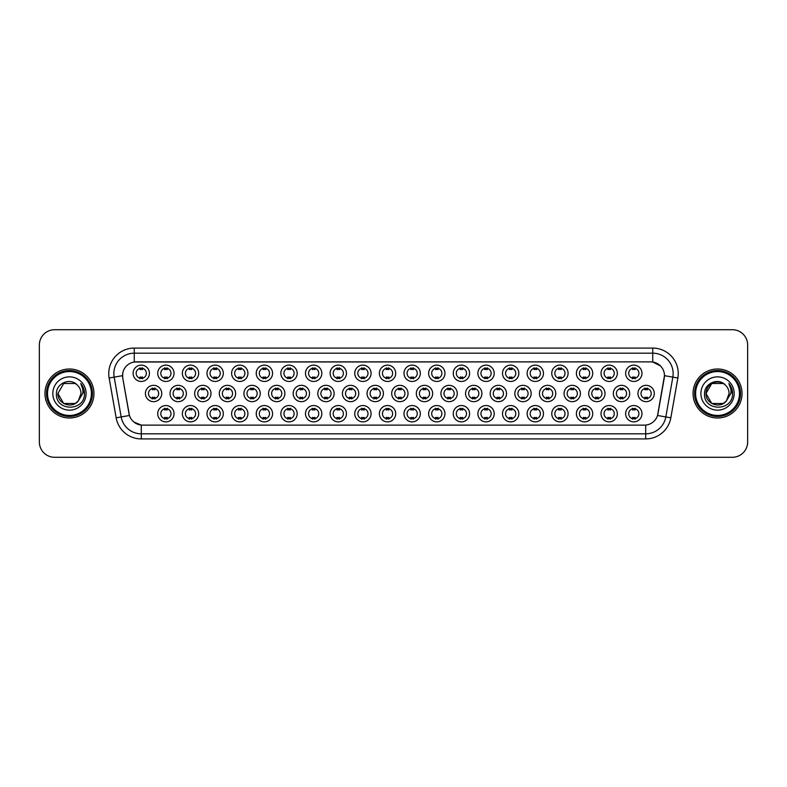 <?xml version="1.0" encoding="UTF-8"?>
<svg xmlns="http://www.w3.org/2000/svg" width="787" height="787" viewBox="0 0 787 787"><rect width="100%" height="100%" fill="white"/><g stroke="black" fill="none" stroke-linecap="round" stroke-linejoin="round"><path stroke-width="1.18" d="M420.327 413.706A8.165 8.165 0 0 1 412.162 421.871A8.165 8.165 0 0 1 403.997 413.706A8.165 8.165 0 0 1 412.162 405.541A8.165 8.165 0 0 1 420.327 413.706M407.066 413.706A5.106 5.106 0 0 0 412.162 418.812A5.106 5.106 0 0 0 417.267 413.706A5.106 5.106 0 0 0 412.162 408.601A5.106 5.106 0 0 0 407.066 413.706M444.96 413.706A8.165 8.165 0 0 1 436.795 421.871A8.165 8.165 0 0 1 428.63 413.706A8.165 8.165 0 0 1 436.795 405.541A8.165 8.165 0 0 1 444.96 413.706M431.689 413.706A5.106 5.106 0 0 0 436.795 418.812A5.106 5.106 0 0 0 441.891 413.706A5.106 5.106 0 0 0 436.795 408.601A5.106 5.106 0 0 0 431.689 413.706M469.583 413.706A8.165 8.165 0 0 1 461.418 421.871A8.165 8.165 0 0 1 453.253 413.706A8.165 8.165 0 0 1 461.418 405.541A8.165 8.165 0 0 1 469.583 413.706M456.312 413.706A5.106 5.106 0 0 0 461.418 418.812A5.106 5.106 0 0 0 466.524 413.706A5.106 5.106 0 0 0 461.418 408.601A5.106 5.106 0 0 0 456.312 413.706M543.463 413.706A8.165 8.165 0 0 1 535.298 421.871A8.165 8.165 0 0 1 527.133 413.706A8.165 8.165 0 0 1 535.298 405.541A8.165 8.165 0 0 1 543.463 413.706M530.202 413.706A5.106 5.106 0 0 0 535.298 418.812A5.106 5.106 0 0 0 540.403 413.706A5.106 5.106 0 0 0 535.298 408.601A5.106 5.106 0 0 0 530.202 413.706M568.096 413.706A8.165 8.165 0 0 1 559.931 421.871A8.165 8.165 0 0 1 551.766 413.706A8.165 8.165 0 0 1 559.931 405.541A8.165 8.165 0 0 1 568.096 413.706M554.825 413.706A5.106 5.106 0 0 0 559.931 418.812A5.106 5.106 0 0 0 565.027 413.706A5.106 5.106 0 0 0 559.931 408.601A5.106 5.106 0 0 0 554.825 413.706M592.719 413.706A8.165 8.165 0 0 1 584.554 421.871A8.165 8.165 0 0 1 576.389 413.706A8.165 8.165 0 0 1 584.554 405.541A8.165 8.165 0 0 1 592.719 413.706M579.448 413.706A5.106 5.106 0 0 0 584.554 418.812A5.106 5.106 0 0 0 589.66 413.706A5.106 5.106 0 0 0 584.554 408.601A5.106 5.106 0 0 0 579.448 413.706M617.342 413.706A8.165 8.165 0 0 1 609.187 421.871A8.165 8.165 0 0 1 601.022 413.706A8.165 8.165 0 0 1 609.187 405.541A8.165 8.165 0 0 1 617.342 413.706M604.082 413.706A5.106 5.106 0 0 0 609.187 418.812A5.106 5.106 0 0 0 614.283 413.706A5.106 5.106 0 0 0 609.187 408.601A5.106 5.106 0 0 0 604.082 413.706M494.206 413.706A8.165 8.165 0 0 1 486.051 421.871A8.165 8.165 0 0 1 477.886 413.706A8.165 8.165 0 0 1 486.051 405.541A8.165 8.165 0 0 1 494.206 413.706M480.946 413.706A5.106 5.106 0 0 0 486.051 418.812A5.106 5.106 0 0 0 491.147 413.706A5.106 5.106 0 0 0 486.051 408.601A5.106 5.106 0 0 0 480.946 413.706M518.84 413.706A8.165 8.165 0 0 1 510.674 421.871A8.165 8.165 0 0 1 502.509 413.706A8.165 8.165 0 0 1 510.674 405.541A8.165 8.165 0 0 1 518.84 413.706M505.569 413.706A5.106 5.106 0 0 0 510.674 418.812A5.106 5.106 0 0 0 515.78 413.706A5.106 5.106 0 0 0 510.674 408.601A5.106 5.106 0 0 0 505.569 413.706M395.704 413.706A8.165 8.165 0 0 1 387.538 421.871A8.165 8.165 0 0 1 379.373 413.706A8.165 8.165 0 0 1 387.538 405.541A8.165 8.165 0 0 1 395.704 413.706M382.433 413.706A5.106 5.106 0 0 0 387.538 418.812A5.106 5.106 0 0 0 392.644 413.706A5.106 5.106 0 0 0 387.538 408.601A5.106 5.106 0 0 0 382.433 413.706M371.07 413.706A8.165 8.165 0 0 1 362.915 421.871A8.165 8.165 0 0 1 354.75 413.706A8.165 8.165 0 0 1 362.915 405.541A8.165 8.165 0 0 1 371.07 413.706M357.81 413.706A5.106 5.106 0 0 0 362.915 418.812A5.106 5.106 0 0 0 368.011 413.706A5.106 5.106 0 0 0 362.915 408.601A5.106 5.106 0 0 0 357.81 413.706M346.447 413.706A8.165 8.165 0 0 1 338.282 421.871A8.165 8.165 0 0 1 330.117 413.706A8.165 8.165 0 0 1 338.282 405.541A8.165 8.165 0 0 1 346.447 413.706M333.176 413.706A5.106 5.106 0 0 0 338.282 418.812A5.106 5.106 0 0 0 343.388 413.706A5.106 5.106 0 0 0 338.282 408.601A5.106 5.106 0 0 0 333.176 413.706M321.824 413.706A8.165 8.165 0 0 1 313.659 421.871A8.165 8.165 0 0 1 305.494 413.706A8.165 8.165 0 0 1 313.659 405.541A8.165 8.165 0 0 1 321.824 413.706M308.553 413.706A5.106 5.106 0 0 0 313.659 418.812A5.106 5.106 0 0 0 318.755 413.706A5.106 5.106 0 0 0 313.659 408.601A5.106 5.106 0 0 0 308.553 413.706M297.191 413.706A8.165 8.165 0 0 1 289.026 421.871A8.165 8.165 0 0 1 280.861 413.706A8.165 8.165 0 0 1 289.026 405.541A8.165 8.165 0 0 1 297.191 413.706M283.93 413.706A5.106 5.106 0 0 0 289.026 418.812A5.106 5.106 0 0 0 294.131 413.706A5.106 5.106 0 0 0 289.026 408.601A5.106 5.106 0 0 0 283.93 413.706M272.568 413.706A8.165 8.165 0 0 1 264.402 421.871A8.165 8.165 0 0 1 256.237 413.706A8.165 8.165 0 0 1 264.402 405.541A8.165 8.165 0 0 1 272.568 413.706M259.297 413.706A5.106 5.106 0 0 0 264.402 418.812A5.106 5.106 0 0 0 269.508 413.706A5.106 5.106 0 0 0 264.402 408.601A5.106 5.106 0 0 0 259.297 413.706M247.935 413.706A8.165 8.165 0 0 1 239.779 421.871A8.165 8.165 0 0 1 231.614 413.706A8.165 8.165 0 0 1 239.779 405.541A8.165 8.165 0 0 1 247.935 413.706M234.674 413.706A5.106 5.106 0 0 0 239.779 418.812A5.106 5.106 0 0 0 244.875 413.706A5.106 5.106 0 0 0 239.779 408.601A5.106 5.106 0 0 0 234.674 413.706M223.311 413.706A8.165 8.165 0 0 1 215.146 421.871A8.165 8.165 0 0 1 206.981 413.706A8.165 8.165 0 0 1 215.146 405.541A8.165 8.165 0 0 1 223.311 413.706M210.04 413.706A5.106 5.106 0 0 0 215.146 418.812A5.106 5.106 0 0 0 220.252 413.706A5.106 5.106 0 0 0 215.146 408.601A5.106 5.106 0 0 0 210.04 413.706M198.688 413.706A8.165 8.165 0 0 1 190.523 421.871A8.165 8.165 0 0 1 182.358 413.706A8.165 8.165 0 0 1 190.523 405.541A8.165 8.165 0 0 1 198.688 413.706M185.417 413.706A5.106 5.106 0 0 0 190.523 418.812A5.106 5.106 0 0 0 195.619 413.706A5.106 5.106 0 0 0 190.523 408.601A5.106 5.106 0 0 0 185.417 413.706M174.055 413.706A8.165 8.165 0 0 1 165.89 421.871A8.165 8.165 0 0 1 157.725 413.706A8.165 8.165 0 0 1 165.89 405.541A8.165 8.165 0 0 1 174.055 413.706M160.794 413.706A5.106 5.106 0 0 0 165.89 418.812A5.106 5.106 0 0 0 170.995 413.706A5.106 5.106 0 0 0 165.89 408.601A5.106 5.106 0 0 0 160.794 413.706M641.976 413.706A8.165 8.165 0 0 1 633.81 421.871A8.165 8.165 0 0 1 625.645 413.706A8.165 8.165 0 0 1 633.81 405.541A8.165 8.165 0 0 1 641.976 413.706M628.705 413.706A5.106 5.106 0 0 0 633.81 418.812A5.106 5.106 0 0 0 638.916 413.706A5.106 5.106 0 0 0 633.81 408.601A5.106 5.106 0 0 0 628.705 413.706M408.02 393.5A8.165 8.165 0 0 1 399.855 401.665A8.165 8.165 0 0 1 391.69 393.5A8.165 8.165 0 0 1 399.855 385.335A8.165 8.165 0 0 1 408.02 393.5M394.749 393.5A5.106 5.106 0 0 0 399.855 398.606A5.106 5.106 0 0 0 404.951 393.5A5.106 5.106 0 0 0 399.855 388.394A5.106 5.106 0 0 0 394.749 393.5M432.643 393.5A8.165 8.165 0 0 1 424.478 401.665A8.165 8.165 0 0 1 416.313 393.5A8.165 8.165 0 0 1 424.478 385.335A8.165 8.165 0 0 1 432.643 393.5M419.373 393.5A5.106 5.106 0 0 0 424.478 398.606A5.106 5.106 0 0 0 429.584 393.5A5.106 5.106 0 0 0 424.478 388.394A5.106 5.106 0 0 0 419.373 393.5M457.267 393.5A8.165 8.165 0 0 1 449.102 401.665A8.165 8.165 0 0 1 440.936 393.5A8.165 8.165 0 0 1 449.102 385.335A8.165 8.165 0 0 1 457.267 393.5M444.006 393.5A5.106 5.106 0 0 0 449.102 398.606A5.106 5.106 0 0 0 454.207 393.5A5.106 5.106 0 0 0 449.102 388.394A5.106 5.106 0 0 0 444.006 393.5M481.9 393.5A8.165 8.165 0 0 1 473.735 401.665A8.165 8.165 0 0 1 465.57 393.5A8.165 8.165 0 0 1 473.735 385.335A8.165 8.165 0 0 1 481.9 393.5M468.629 393.5A5.106 5.106 0 0 0 473.735 398.606A5.106 5.106 0 0 0 478.84 393.5A5.106 5.106 0 0 0 473.735 388.394A5.106 5.106 0 0 0 468.629 393.5M555.779 393.5A8.165 8.165 0 0 1 547.614 401.665A8.165 8.165 0 0 1 539.449 393.5A8.165 8.165 0 0 1 547.614 385.335A8.165 8.165 0 0 1 555.779 393.5M542.509 393.5A5.106 5.106 0 0 0 547.614 398.606A5.106 5.106 0 0 0 552.72 393.5A5.106 5.106 0 0 0 547.614 388.394A5.106 5.106 0 0 0 542.509 393.5M531.156 393.5A8.165 8.165 0 0 1 522.991 401.665A8.165 8.165 0 0 1 514.826 393.5A8.165 8.165 0 0 1 522.991 385.335A8.165 8.165 0 0 1 531.156 393.5M517.885 393.5A5.106 5.106 0 0 0 522.991 398.606A5.106 5.106 0 0 0 528.087 393.5A5.106 5.106 0 0 0 522.991 388.394A5.106 5.106 0 0 0 517.885 393.5M629.659 393.5A8.165 8.165 0 0 1 621.494 401.665A8.165 8.165 0 0 1 613.329 393.5A8.165 8.165 0 0 1 621.494 385.335A8.165 8.165 0 0 1 629.659 393.5M616.388 393.5A5.106 5.106 0 0 0 621.494 398.606A5.106 5.106 0 0 0 626.6 393.5A5.106 5.106 0 0 0 621.494 388.394A5.106 5.106 0 0 0 616.388 393.5M605.036 393.5A8.165 8.165 0 0 1 596.871 401.665A8.165 8.165 0 0 1 588.706 393.5A8.165 8.165 0 0 1 596.871 385.335A8.165 8.165 0 0 1 605.036 393.5M591.765 393.5A5.106 5.106 0 0 0 596.871 398.606A5.106 5.106 0 0 0 601.976 393.5A5.106 5.106 0 0 0 596.871 388.394A5.106 5.106 0 0 0 591.765 393.5M580.403 393.5A8.165 8.165 0 0 1 572.238 401.665A8.165 8.165 0 0 1 564.072 393.5A8.165 8.165 0 0 1 572.238 385.335A8.165 8.165 0 0 1 580.403 393.5M567.142 393.5A5.106 5.106 0 0 0 572.238 398.606A5.106 5.106 0 0 0 577.343 393.5A5.106 5.106 0 0 0 572.238 388.394A5.106 5.106 0 0 0 567.142 393.5M506.523 393.5A8.165 8.165 0 0 1 498.358 401.665A8.165 8.165 0 0 1 490.193 393.5A8.165 8.165 0 0 1 498.358 385.335A8.165 8.165 0 0 1 506.523 393.5M493.252 393.5A5.106 5.106 0 0 0 498.358 398.606A5.106 5.106 0 0 0 503.464 393.5A5.106 5.106 0 0 0 498.358 388.394A5.106 5.106 0 0 0 493.252 393.5M383.387 393.5A8.165 8.165 0 0 1 375.222 401.665A8.165 8.165 0 0 1 367.057 393.5A8.165 8.165 0 0 1 375.222 385.335A8.165 8.165 0 0 1 383.387 393.5M370.116 393.5A5.106 5.106 0 0 0 375.222 398.606A5.106 5.106 0 0 0 380.328 393.5A5.106 5.106 0 0 0 375.222 388.394A5.106 5.106 0 0 0 370.116 393.5M358.764 393.5A8.165 8.165 0 0 1 350.599 401.665A8.165 8.165 0 0 1 342.434 393.5A8.165 8.165 0 0 1 350.599 385.335A8.165 8.165 0 0 1 358.764 393.5M345.493 393.5A5.106 5.106 0 0 0 350.599 398.606A5.106 5.106 0 0 0 355.704 393.5A5.106 5.106 0 0 0 350.599 388.394A5.106 5.106 0 0 0 345.493 393.5M334.131 393.5A8.165 8.165 0 0 1 325.966 401.665A8.165 8.165 0 0 1 317.8 393.5A8.165 8.165 0 0 1 325.966 385.335A8.165 8.165 0 0 1 334.131 393.5M320.87 393.5A5.106 5.106 0 0 0 325.966 398.606A5.106 5.106 0 0 0 331.071 393.5A5.106 5.106 0 0 0 325.966 388.394A5.106 5.106 0 0 0 320.87 393.5M309.507 393.5A8.165 8.165 0 0 1 301.342 401.665A8.165 8.165 0 0 1 293.177 393.5A8.165 8.165 0 0 1 301.342 385.335A8.165 8.165 0 0 1 309.507 393.5M296.237 393.5A5.106 5.106 0 0 0 301.342 398.606A5.106 5.106 0 0 0 306.448 393.5A5.106 5.106 0 0 0 301.342 388.394A5.106 5.106 0 0 0 296.237 393.5M284.884 393.5A8.165 8.165 0 0 1 276.719 401.665A8.165 8.165 0 0 1 268.554 393.5A8.165 8.165 0 0 1 276.719 385.335A8.165 8.165 0 0 1 284.884 393.5M271.613 393.5A5.106 5.106 0 0 0 276.719 398.606A5.106 5.106 0 0 0 281.815 393.5A5.106 5.106 0 0 0 276.719 388.394A5.106 5.106 0 0 0 271.613 393.5M260.251 393.5A8.165 8.165 0 0 1 252.086 401.665A8.165 8.165 0 0 1 243.921 393.5A8.165 8.165 0 0 1 252.086 385.335A8.165 8.165 0 0 1 260.251 393.5M246.98 393.5A5.106 5.106 0 0 0 252.086 398.606A5.106 5.106 0 0 0 257.192 393.5A5.106 5.106 0 0 0 252.086 388.394A5.106 5.106 0 0 0 246.98 393.5M235.628 393.5A8.165 8.165 0 0 1 227.463 401.665A8.165 8.165 0 0 1 219.298 393.5A8.165 8.165 0 0 1 227.463 385.335A8.165 8.165 0 0 1 235.628 393.5M222.357 393.5A5.106 5.106 0 0 0 227.463 398.606A5.106 5.106 0 0 0 232.568 393.5A5.106 5.106 0 0 0 227.463 388.394A5.106 5.106 0 0 0 222.357 393.5M210.995 393.5A8.165 8.165 0 0 1 202.83 401.665A8.165 8.165 0 0 1 194.664 393.5A8.165 8.165 0 0 1 202.83 385.335A8.165 8.165 0 0 1 210.995 393.5M197.734 393.5A5.106 5.106 0 0 0 202.83 398.606A5.106 5.106 0 0 0 207.935 393.5A5.106 5.106 0 0 0 202.83 388.394A5.106 5.106 0 0 0 197.734 393.5M186.371 393.5A8.165 8.165 0 0 1 178.206 401.665A8.165 8.165 0 0 1 170.041 393.5A8.165 8.165 0 0 1 178.206 385.335A8.165 8.165 0 0 1 186.371 393.5M173.101 393.5A5.106 5.106 0 0 0 178.206 398.606A5.106 5.106 0 0 0 183.312 393.5A5.106 5.106 0 0 0 178.206 388.394A5.106 5.106 0 0 0 173.101 393.5M161.748 393.5A8.165 8.165 0 0 1 153.583 401.665A8.165 8.165 0 0 1 145.418 393.5A8.165 8.165 0 0 1 153.583 385.335A8.165 8.165 0 0 1 161.748 393.5M148.477 393.5A5.106 5.106 0 0 0 153.583 398.606A5.106 5.106 0 0 0 158.679 393.5A5.106 5.106 0 0 0 153.583 388.394A5.106 5.106 0 0 0 148.477 393.5M654.292 393.5A8.165 8.165 0 0 1 646.127 401.665A8.165 8.165 0 0 1 637.962 393.5A8.165 8.165 0 0 1 646.127 385.335A8.165 8.165 0 0 1 654.292 393.5M641.021 393.5A5.106 5.106 0 0 0 646.127 398.606A5.106 5.106 0 0 0 651.223 393.5A5.106 5.106 0 0 0 646.127 388.394A5.106 5.106 0 0 0 641.021 393.5M617.342 373.294A8.165 8.165 0 0 1 609.187 381.459A8.165 8.165 0 0 1 601.022 373.294A8.165 8.165 0 0 1 609.187 365.129A8.165 8.165 0 0 1 617.342 373.294M604.082 373.294A5.106 5.106 0 0 0 609.187 378.399A5.106 5.106 0 0 0 614.283 373.294A5.106 5.106 0 0 0 609.187 368.188A5.106 5.106 0 0 0 604.082 373.294M592.719 373.294A8.165 8.165 0 0 1 584.554 381.459A8.165 8.165 0 0 1 576.389 373.294A8.165 8.165 0 0 1 584.554 365.129A8.165 8.165 0 0 1 592.719 373.294M579.448 373.294A5.106 5.106 0 0 0 584.554 378.399A5.106 5.106 0 0 0 589.66 373.294A5.106 5.106 0 0 0 584.554 368.188A5.106 5.106 0 0 0 579.448 373.294M568.096 373.294A8.165 8.165 0 0 1 559.931 381.459A8.165 8.165 0 0 1 551.766 373.294A8.165 8.165 0 0 1 559.931 365.129A8.165 8.165 0 0 1 568.096 373.294M554.825 373.294A5.106 5.106 0 0 0 559.931 378.399A5.106 5.106 0 0 0 565.027 373.294A5.106 5.106 0 0 0 559.931 368.188A5.106 5.106 0 0 0 554.825 373.294M543.463 373.294A8.165 8.165 0 0 1 535.298 381.459A8.165 8.165 0 0 1 527.133 373.294A8.165 8.165 0 0 1 535.298 365.129A8.165 8.165 0 0 1 543.463 373.294M530.202 373.294A5.106 5.106 0 0 0 535.298 378.399A5.106 5.106 0 0 0 540.403 373.294A5.106 5.106 0 0 0 535.298 368.188A5.106 5.106 0 0 0 530.202 373.294M518.84 373.294A8.165 8.165 0 0 1 510.674 381.459A8.165 8.165 0 0 1 502.509 373.294A8.165 8.165 0 0 1 510.674 365.129A8.165 8.165 0 0 1 518.84 373.294M505.569 373.294A5.106 5.106 0 0 0 510.674 378.399A5.106 5.106 0 0 0 515.78 373.294A5.106 5.106 0 0 0 510.674 368.188A5.106 5.106 0 0 0 505.569 373.294M494.206 373.294A8.165 8.165 0 0 1 486.051 381.459A8.165 8.165 0 0 1 477.886 373.294A8.165 8.165 0 0 1 486.051 365.129A8.165 8.165 0 0 1 494.206 373.294M480.946 373.294A5.106 5.106 0 0 0 486.051 378.399A5.106 5.106 0 0 0 491.147 373.294A5.106 5.106 0 0 0 486.051 368.188A5.106 5.106 0 0 0 480.946 373.294M469.583 373.294A8.165 8.165 0 0 1 461.418 381.459A8.165 8.165 0 0 1 453.253 373.294A8.165 8.165 0 0 1 461.418 365.129A8.165 8.165 0 0 1 469.583 373.294M456.312 373.294A5.106 5.106 0 0 0 461.418 378.399A5.106 5.106 0 0 0 466.524 373.294A5.106 5.106 0 0 0 461.418 368.188A5.106 5.106 0 0 0 456.312 373.294M444.96 373.294A8.165 8.165 0 0 1 436.795 381.459A8.165 8.165 0 0 1 428.63 373.294A8.165 8.165 0 0 1 436.795 365.129A8.165 8.165 0 0 1 444.96 373.294M431.689 373.294A5.106 5.106 0 0 0 436.795 378.399A5.106 5.106 0 0 0 441.891 373.294A5.106 5.106 0 0 0 436.795 368.188A5.106 5.106 0 0 0 431.689 373.294M420.327 373.294A8.165 8.165 0 0 1 412.162 381.459A8.165 8.165 0 0 1 403.997 373.294A8.165 8.165 0 0 1 412.162 365.129A8.165 8.165 0 0 1 420.327 373.294M407.066 373.294A5.106 5.106 0 0 0 412.162 378.399A5.106 5.106 0 0 0 417.267 373.294A5.106 5.106 0 0 0 412.162 368.188A5.106 5.106 0 0 0 407.066 373.294M395.704 373.294A8.165 8.165 0 0 1 387.538 381.459A8.165 8.165 0 0 1 379.373 373.294A8.165 8.165 0 0 1 387.538 365.129A8.165 8.165 0 0 1 395.704 373.294M382.433 373.294A5.106 5.106 0 0 0 387.538 378.399A5.106 5.106 0 0 0 392.644 373.294A5.106 5.106 0 0 0 387.538 368.188A5.106 5.106 0 0 0 382.433 373.294M371.07 373.294A8.165 8.165 0 0 1 362.915 381.459A8.165 8.165 0 0 1 354.75 373.294A8.165 8.165 0 0 1 362.915 365.129A8.165 8.165 0 0 1 371.07 373.294M357.81 373.294A5.106 5.106 0 0 0 362.915 378.399A5.106 5.106 0 0 0 368.011 373.294A5.106 5.106 0 0 0 362.915 368.188A5.106 5.106 0 0 0 357.81 373.294M346.447 373.294A8.165 8.165 0 0 1 338.282 381.459A8.165 8.165 0 0 1 330.117 373.294A8.165 8.165 0 0 1 338.282 365.129A8.165 8.165 0 0 1 346.447 373.294M333.176 373.294A5.106 5.106 0 0 0 338.282 378.399A5.106 5.106 0 0 0 343.388 373.294A5.106 5.106 0 0 0 338.282 368.188A5.106 5.106 0 0 0 333.176 373.294M321.824 373.294A8.165 8.165 0 0 1 313.659 381.459A8.165 8.165 0 0 1 305.494 373.294A8.165 8.165 0 0 1 313.659 365.129A8.165 8.165 0 0 1 321.824 373.294M308.553 373.294A5.106 5.106 0 0 0 313.659 378.399A5.106 5.106 0 0 0 318.755 373.294A5.106 5.106 0 0 0 313.659 368.188A5.106 5.106 0 0 0 308.553 373.294M297.191 373.294A8.165 8.165 0 0 1 289.026 381.459A8.165 8.165 0 0 1 280.861 373.294A8.165 8.165 0 0 1 289.026 365.129A8.165 8.165 0 0 1 297.191 373.294M283.93 373.294A5.106 5.106 0 0 0 289.026 378.399A5.106 5.106 0 0 0 294.131 373.294A5.106 5.106 0 0 0 289.026 368.188A5.106 5.106 0 0 0 283.93 373.294M272.568 373.294A8.165 8.165 0 0 1 264.402 381.459A8.165 8.165 0 0 1 256.237 373.294A8.165 8.165 0 0 1 264.402 365.129A8.165 8.165 0 0 1 272.568 373.294M259.297 373.294A5.106 5.106 0 0 0 264.402 378.399A5.106 5.106 0 0 0 269.508 373.294A5.106 5.106 0 0 0 264.402 368.188A5.106 5.106 0 0 0 259.297 373.294M247.935 373.294A8.165 8.165 0 0 1 239.779 381.459A8.165 8.165 0 0 1 231.614 373.294A8.165 8.165 0 0 1 239.779 365.129A8.165 8.165 0 0 1 247.935 373.294M234.674 373.294A5.106 5.106 0 0 0 239.779 378.399A5.106 5.106 0 0 0 244.875 373.294A5.106 5.106 0 0 0 239.779 368.188A5.106 5.106 0 0 0 234.674 373.294M223.311 373.294A8.165 8.165 0 0 1 215.146 381.459A8.165 8.165 0 0 1 206.981 373.294A8.165 8.165 0 0 1 215.146 365.129A8.165 8.165 0 0 1 223.311 373.294M210.04 373.294A5.106 5.106 0 0 0 215.146 378.399A5.106 5.106 0 0 0 220.252 373.294A5.106 5.106 0 0 0 215.146 368.188A5.106 5.106 0 0 0 210.04 373.294M198.688 373.294A8.165 8.165 0 0 1 190.523 381.459A8.165 8.165 0 0 1 182.358 373.294A8.165 8.165 0 0 1 190.523 365.129A8.165 8.165 0 0 1 198.688 373.294M185.417 373.294A5.106 5.106 0 0 0 190.523 378.399A5.106 5.106 0 0 0 195.619 373.294A5.106 5.106 0 0 0 190.523 368.188A5.106 5.106 0 0 0 185.417 373.294M174.055 373.294A8.165 8.165 0 0 1 165.89 381.459A8.165 8.165 0 0 1 157.725 373.294A8.165 8.165 0 0 1 165.89 365.129A8.165 8.165 0 0 1 174.055 373.294M160.794 373.294A5.106 5.106 0 0 0 165.89 378.399A5.106 5.106 0 0 0 170.995 373.294A5.106 5.106 0 0 0 165.89 368.188A5.106 5.106 0 0 0 160.794 373.294M149.432 373.294A8.165 8.165 0 0 1 141.267 381.459A8.165 8.165 0 0 1 133.101 373.294A8.165 8.165 0 0 1 141.267 365.129A8.165 8.165 0 0 1 149.432 373.294M136.161 373.294A5.106 5.106 0 0 0 141.267 378.399A5.106 5.106 0 0 0 146.372 373.294A5.106 5.106 0 0 0 141.267 368.188A5.106 5.106 0 0 0 136.161 373.294M641.976 373.294A8.165 8.165 0 0 1 633.81 381.459A8.165 8.165 0 0 1 625.645 373.294A8.165 8.165 0 0 1 633.81 365.129A8.165 8.165 0 0 1 641.976 373.294M628.705 373.294A5.106 5.106 0 0 0 633.81 378.399A5.106 5.106 0 0 0 638.916 373.294A5.106 5.106 0 0 0 633.81 368.188A5.106 5.106 0 0 0 628.705 373.294M116.161 417.828L109.137 378.026A25.518 25.518 0 0 1 134.262 348.08L652.738 348.08A25.518 25.518 0 0 1 677.863 378.026L670.839 417.828A25.518 25.518 0 0 1 645.714 438.92L141.286 438.92A25.518 25.518 0 0 1 116.161 417.828L121.178 416.943L114.164 377.14A20.413 20.413 0 0 1 134.262 353.186L652.738 353.186A20.413 20.413 0 0 1 672.836 377.14L665.822 416.943A20.413 20.413 0 0 1 645.714 433.814L141.286 433.814A20.413 20.413 0 0 1 121.178 416.943L129.462 415.487L122.742 378.035A13.782 13.782 0 0 1 136.308 361.863L650.692 361.863A13.782 13.782 0 0 1 664.258 378.035L657.962 413.755A13.782 13.782 0 0 1 644.396 425.137L142.604 425.137A13.782 13.782 0 0 1 129.038 413.755L122.742 378.035L122.683 373.599M44.967 393.5A24.495 24.495 0 0 0 69.463 417.995A24.495 24.495 0 0 0 93.948 393.5A24.495 24.495 0 0 0 69.463 369.005A24.495 24.495 0 0 0 44.967 393.5A24.495 24.495 0 0 0 69.463 417.995A24.495 24.495 0 0 0 93.948 393.5A24.495 24.495 0 0 0 69.463 369.005A24.495 24.495 0 0 0 44.967 393.5M693.052 393.5A24.495 24.495 0 0 0 717.537 417.995A24.495 24.495 0 0 0 742.033 393.5A24.495 24.495 0 0 0 717.537 369.005A24.495 24.495 0 0 0 693.052 393.5A24.495 24.495 0 0 0 717.537 417.995A24.495 24.495 0 0 0 742.033 393.5A24.495 24.495 0 0 0 717.537 369.005A24.495 24.495 0 0 0 693.052 393.5M134.262 348.08L134.262 362.01L650.692 361.863L652.738 362.01L660.431 365.896M644.396 425.137L142.604 425.137M141.286 438.92L141.286 425.078L133.928 422.068M672.836 377.14L664.474 375.665L657.538 415.487L665.822 416.943L672.836 377.14L677.863 378.026M747.65 345.021A15.307 15.307 0 0 0 732.343 329.714L54.657 329.714A15.307 15.307 0 0 0 39.35 345.021L39.35 441.979A15.307 15.307 0 0 0 54.657 457.286L732.343 457.286A15.307 15.307 0 0 0 747.65 441.979L747.65 345.021L747.65 441.979M39.35 345.021L39.35 441.979M732.343 329.714L54.657 329.714M54.657 457.286L732.343 457.286M635.089 367.824L635.089 369.595A3.915 3.915 0 0 0 632.532 369.595L632.532 367.824M632.532 378.754L632.532 376.993A3.915 3.915 0 0 0 635.089 376.993L635.089 378.754M644.848 398.97L644.848 397.199A3.915 3.915 0 0 0 647.396 397.199L647.396 398.97M647.396 388.03L647.396 389.801A3.915 3.915 0 0 0 644.848 389.801L644.848 388.03M632.532 419.176L632.532 417.405A3.915 3.915 0 0 0 635.089 417.405L635.089 419.176M635.089 408.246L635.089 410.007A3.915 3.915 0 0 0 632.532 410.007L632.532 408.246M610.456 367.824L610.456 369.595A3.915 3.915 0 0 0 607.908 369.595L607.908 367.824M607.908 378.754L607.908 376.993A3.915 3.915 0 0 0 610.456 376.993L610.456 378.754M585.833 367.824L585.833 369.595A3.915 3.915 0 0 0 583.275 369.595L583.275 367.824M583.275 378.754L583.275 376.993A3.915 3.915 0 0 0 585.833 376.993L585.833 378.754M561.2 367.824L561.2 369.595A3.915 3.915 0 0 0 558.652 369.595L558.652 367.824M558.652 378.754L558.652 376.993A3.915 3.915 0 0 0 561.2 376.993L561.2 378.754M536.577 367.824L536.577 369.595A3.915 3.915 0 0 0 534.029 369.595L534.029 367.824M534.029 378.754L534.029 376.993A3.915 3.915 0 0 0 536.577 376.993L536.577 378.754M620.225 398.97L620.225 397.199A3.915 3.915 0 0 0 622.773 397.199L622.773 398.97M622.773 388.03L622.773 389.801A3.915 3.915 0 0 0 620.225 389.801L620.225 388.03M595.592 398.97L595.592 397.199A3.915 3.915 0 0 0 598.15 397.199L598.15 398.97M598.15 388.03L598.15 389.801A3.915 3.915 0 0 0 595.592 389.801L595.592 388.03M570.968 398.97L570.968 397.199A3.915 3.915 0 0 0 573.516 397.199L573.516 398.97M573.516 388.03L573.516 389.801A3.915 3.915 0 0 0 570.968 389.801L570.968 388.03M75.227 403.495A11.539 11.539 0 0 0 78.336 400.858L78.11 401.134C71.863 409.132 57.333 403.761 57.923 393.5L63.688 383.505M91.4 393.5A21.947 21.947 0 0 0 69.463 371.553A21.947 21.947 0 0 0 47.515 393.5A21.947 21.947 0 0 0 69.463 415.447A21.947 21.947 0 0 0 91.4 393.5M92.423 393.5A22.961 22.961 0 0 0 69.463 370.539A22.961 22.961 0 0 0 46.492 393.5A22.961 22.961 0 0 0 69.463 416.461A22.961 22.961 0 0 0 92.423 393.5M78.336 400.858L75.227 403.495L63.688 403.495L57.923 393.5L63.688 383.505L75.227 383.505L77.018 384.784C69.935 377.367 56.31 383.476 56.438 393.5C55.139 411.306 84.012 411.778 84.475 394.366L84.504 393.5C84.455 389.713 83.196 386.397 80.727 383.535C82.605 386.624 83.274 389.939 82.714 393.5L78.336 400.858L75.227 403.495L63.688 403.495L57.923 393.5L63.688 403.495L75.227 403.495L78.336 400.858L80.992 393.5C80.923 390.018 79.605 387.115 77.018 384.784M52.818 393.5A16.635 16.635 0 0 0 69.463 410.135A16.635 16.635 0 0 0 86.098 393.5A16.635 16.635 0 0 0 69.463 376.865A16.635 16.635 0 0 0 52.818 393.5M80.835 383.663L84.494 393.933M80.727 383.535L83.727 388.748M723.312 403.495A11.539 11.539 0 0 0 726.421 400.858L723.312 403.495L711.773 403.495L706.008 393.5L711.773 383.505L723.312 383.505L725.102 384.784C718.019 377.367 704.395 383.476 704.522 393.5C703.224 411.306 732.097 411.778 732.559 394.366L732.589 393.5C732.54 389.713 731.28 386.397 728.811 383.535C730.69 386.624 731.359 389.939 730.798 393.5L726.421 400.858L723.312 403.495L711.773 403.495L706.008 393.5L711.773 403.495L723.312 403.495L726.421 400.858L723.922 403.111M739.485 393.5A21.947 21.947 0 0 0 717.537 371.553A21.947 21.947 0 0 0 695.6 393.5A21.947 21.947 0 0 0 717.537 415.447A21.947 21.947 0 0 0 739.485 393.5M740.508 393.5A22.961 22.961 0 0 0 717.537 370.539A22.961 22.961 0 0 0 694.577 393.5A22.961 22.961 0 0 0 717.537 416.461A22.961 22.961 0 0 0 740.508 393.5M726.185 401.134L723.312 403.495L711.773 403.495L706.008 393.5C705.418 403.761 719.948 409.132 726.194 401.134M726.421 400.858L729.077 393.5C729.008 390.018 727.69 387.115 725.102 384.784M700.902 393.5A16.635 16.635 0 0 0 717.537 410.135A16.635 16.635 0 0 0 734.182 393.5A16.635 16.635 0 0 0 717.537 376.865A16.635 16.635 0 0 0 700.902 393.5M723.312 383.505A11.539 11.539 0 0 0 706.008 393.5M728.919 383.663L732.579 393.933M728.811 383.535L731.812 388.748M546.335 398.97L546.335 397.199A3.915 3.915 0 0 0 548.893 397.199L548.893 398.97M548.893 388.03L548.893 389.801A3.915 3.915 0 0 0 546.335 389.801L546.335 388.03M607.908 419.176L607.908 417.405A3.915 3.915 0 0 0 610.456 417.405L610.456 419.176M610.456 408.246L610.456 410.007A3.915 3.915 0 0 0 607.908 410.007L607.908 408.246M583.275 419.176L583.275 417.405A3.915 3.915 0 0 0 585.833 417.405L585.833 419.176M585.833 408.246L585.833 410.007A3.915 3.915 0 0 0 583.275 410.007L583.275 408.246M558.652 419.176L558.652 417.405A3.915 3.915 0 0 0 561.2 417.405L561.2 419.176M561.2 408.246L561.2 410.007A3.915 3.915 0 0 0 558.652 410.007L558.652 408.246M534.029 419.176L534.029 417.405A3.915 3.915 0 0 0 536.577 417.405L536.577 419.176M536.577 408.246L536.577 410.007A3.915 3.915 0 0 0 534.029 410.007L534.029 408.246M511.953 367.824L511.953 369.595A3.915 3.915 0 0 0 509.396 369.595L509.396 367.824M509.396 378.754L509.396 376.993A3.915 3.915 0 0 0 511.953 376.993L511.953 378.754M487.32 367.824L487.32 369.595A3.915 3.915 0 0 0 484.772 369.595L484.772 367.824M484.772 378.754L484.772 376.993A3.915 3.915 0 0 0 487.32 376.993L487.32 378.754M462.697 367.824L462.697 369.595A3.915 3.915 0 0 0 460.139 369.595L460.139 367.824M460.139 378.754L460.139 376.993A3.915 3.915 0 0 0 462.697 376.993L462.697 378.754M438.064 367.824L438.064 369.595A3.915 3.915 0 0 0 435.516 369.595L435.516 367.824M435.516 378.754L435.516 376.993A3.915 3.915 0 0 0 438.064 376.993L438.064 378.754M521.712 398.97L521.712 397.199A3.915 3.915 0 0 0 524.26 397.199L524.26 398.97M524.26 388.03L524.26 389.801A3.915 3.915 0 0 0 521.712 389.801L521.712 388.03M497.089 398.97L497.089 397.199A3.915 3.915 0 0 0 499.637 397.199L499.637 398.97M499.637 388.03L499.637 389.801A3.915 3.915 0 0 0 497.089 389.801L497.089 388.03M472.456 398.97L472.456 397.199A3.915 3.915 0 0 0 475.004 397.199L475.004 398.97M475.004 388.03L475.004 389.801A3.915 3.915 0 0 0 472.456 389.801L472.456 388.03M447.833 398.97L447.833 397.199A3.915 3.915 0 0 0 450.38 397.199L450.38 398.97M450.38 388.03L450.38 389.801A3.915 3.915 0 0 0 447.833 389.801L447.833 388.03M509.396 419.176L509.396 417.405A3.915 3.915 0 0 0 511.953 417.405L511.953 419.176M511.953 408.246L511.953 410.007A3.915 3.915 0 0 0 509.396 410.007L509.396 408.246M484.772 419.176L484.772 417.405A3.915 3.915 0 0 0 487.32 417.405L487.32 419.176M487.32 408.246L487.32 410.007A3.915 3.915 0 0 0 484.772 410.007L484.772 408.246M460.139 419.176L460.139 417.405A3.915 3.915 0 0 0 462.697 417.405L462.697 419.176M462.697 408.246L462.697 410.007A3.915 3.915 0 0 0 460.139 410.007L460.139 408.246M413.441 367.824L413.441 369.595A3.915 3.915 0 0 0 410.893 369.595L410.893 367.824M410.893 378.754L410.893 376.993A3.915 3.915 0 0 0 413.441 376.993L413.441 378.754M388.817 367.824L388.817 369.595A3.915 3.915 0 0 0 386.26 369.595L386.26 367.824M386.26 378.754L386.26 376.993A3.915 3.915 0 0 0 388.817 376.993L388.817 378.754M364.184 367.824L364.184 369.595A3.915 3.915 0 0 0 361.636 369.595L361.636 367.824M361.636 378.754L361.636 376.993A3.915 3.915 0 0 0 364.184 376.993L364.184 378.754M339.561 367.824L339.561 369.595A3.915 3.915 0 0 0 337.003 369.595L337.003 367.824M337.003 378.754L337.003 376.993A3.915 3.915 0 0 0 339.561 376.993L339.561 378.754M314.928 367.824L314.928 369.595A3.915 3.915 0 0 0 312.38 369.595L312.38 367.824M312.38 378.754L312.38 376.993A3.915 3.915 0 0 0 314.928 376.993L314.928 378.754M290.305 367.824L290.305 369.595A3.915 3.915 0 0 0 287.757 369.595L287.757 367.824M287.757 378.754L287.757 376.993A3.915 3.915 0 0 0 290.305 376.993L290.305 378.754M423.199 398.97L423.199 397.199A3.915 3.915 0 0 0 425.757 397.199L425.757 398.97M425.757 388.03L425.757 389.801A3.915 3.915 0 0 0 423.199 389.801L423.199 388.03M398.576 398.97L398.576 397.199A3.915 3.915 0 0 0 401.124 397.199L401.124 398.97M401.124 388.03L401.124 389.801A3.915 3.915 0 0 0 398.576 389.801L398.576 388.03M373.953 398.97L373.953 397.199A3.915 3.915 0 0 0 376.501 397.199L376.501 398.97M376.501 388.03L376.501 389.801A3.915 3.915 0 0 0 373.953 389.801L373.953 388.03M349.32 398.97L349.32 397.199A3.915 3.915 0 0 0 351.868 397.199L351.868 398.97M351.868 388.03L351.868 389.801A3.915 3.915 0 0 0 349.32 389.801L349.32 388.03M324.697 398.97L324.697 397.199A3.915 3.915 0 0 0 327.244 397.199L327.244 398.97M327.244 388.03L327.244 389.801A3.915 3.915 0 0 0 324.697 389.801L324.697 388.03M300.063 398.97L300.063 397.199A3.915 3.915 0 0 0 302.621 397.199L302.621 398.97M302.621 388.03L302.621 389.801A3.915 3.915 0 0 0 300.063 389.801L300.063 388.03M435.516 419.176L435.516 417.405A3.915 3.915 0 0 0 438.064 417.405L438.064 419.176M438.064 408.246L438.064 410.007A3.915 3.915 0 0 0 435.516 410.007L435.516 408.246M410.893 419.176L410.893 417.405A3.915 3.915 0 0 0 413.441 417.405L413.441 419.176M413.441 408.246L413.441 410.007A3.915 3.915 0 0 0 410.893 410.007L410.893 408.246M386.26 419.176L386.26 417.405A3.915 3.915 0 0 0 388.817 417.405L388.817 419.176M388.817 408.246L388.817 410.007A3.915 3.915 0 0 0 386.26 410.007L386.26 408.246M361.636 419.176L361.636 417.405A3.915 3.915 0 0 0 364.184 417.405L364.184 419.176M364.184 408.246L364.184 410.007A3.915 3.915 0 0 0 361.636 410.007L361.636 408.246M337.003 419.176L337.003 417.405A3.915 3.915 0 0 0 339.561 417.405L339.561 419.176M339.561 408.246L339.561 410.007A3.915 3.915 0 0 0 337.003 410.007L337.003 408.246M312.38 419.176L312.38 417.405A3.915 3.915 0 0 0 314.928 417.405L314.928 419.176M314.928 408.246L314.928 410.007A3.915 3.915 0 0 0 312.38 410.007L312.38 408.246M265.681 367.824L265.681 369.595A3.915 3.915 0 0 0 263.124 369.595L263.124 367.824M263.124 378.754L263.124 376.993A3.915 3.915 0 0 0 265.681 376.993L265.681 378.754M241.048 367.824L241.048 369.595A3.915 3.915 0 0 0 238.5 369.595L238.5 367.824M238.5 378.754L238.5 376.993A3.915 3.915 0 0 0 241.048 376.993L241.048 378.754M216.425 367.824L216.425 369.595A3.915 3.915 0 0 0 213.867 369.595L213.867 367.824M213.867 378.754L213.867 376.993A3.915 3.915 0 0 0 216.425 376.993L216.425 378.754M191.792 367.824L191.792 369.595A3.915 3.915 0 0 0 189.244 369.595L189.244 367.824M189.244 378.754L189.244 376.993A3.915 3.915 0 0 0 191.792 376.993L191.792 378.754M167.169 367.824L167.169 369.595A3.915 3.915 0 0 0 164.621 369.595L164.621 367.824M164.621 378.754L164.621 376.993A3.915 3.915 0 0 0 167.169 376.993L167.169 378.754M142.545 367.824L142.545 369.595A3.915 3.915 0 0 0 139.988 369.595L139.988 367.824M139.988 378.754L139.988 376.993A3.915 3.915 0 0 0 142.545 376.993L142.545 378.754M275.44 398.97L275.44 397.199A3.915 3.915 0 0 0 277.988 397.199L277.988 398.97M277.988 388.03L277.988 389.801A3.915 3.915 0 0 0 275.44 389.801L275.44 388.03M250.817 398.97L250.817 397.199A3.915 3.915 0 0 0 253.365 397.199L253.365 398.97M253.365 388.03L253.365 389.801A3.915 3.915 0 0 0 250.817 389.801L250.817 388.03M226.184 398.97L226.184 397.199A3.915 3.915 0 0 0 228.732 397.199L228.732 398.97M228.732 388.03L228.732 389.801A3.915 3.915 0 0 0 226.184 389.801L226.184 388.03M201.561 398.97L201.561 397.199A3.915 3.915 0 0 0 204.108 397.199L204.108 398.97M204.108 388.03L204.108 389.801A3.915 3.915 0 0 0 201.561 389.801L201.561 388.03M176.927 398.97L176.927 397.199A3.915 3.915 0 0 0 179.485 397.199L179.485 398.97M179.485 388.03L179.485 389.801A3.915 3.915 0 0 0 176.927 389.801L176.927 388.03M152.304 398.97L152.304 397.199A3.915 3.915 0 0 0 154.852 397.199L154.852 398.97M154.852 388.03L154.852 389.801A3.915 3.915 0 0 0 152.304 389.801L152.304 388.03M287.757 419.176L287.757 417.405A3.915 3.915 0 0 0 290.305 417.405L290.305 419.176M290.305 408.246L290.305 410.007A3.915 3.915 0 0 0 287.757 410.007L287.757 408.246M263.124 419.176L263.124 417.405A3.915 3.915 0 0 0 265.681 417.405L265.681 419.176M265.681 408.246L265.681 410.007A3.915 3.915 0 0 0 263.124 410.007L263.124 408.246M238.5 419.176L238.5 417.405A3.915 3.915 0 0 0 241.048 417.405L241.048 419.176M241.048 408.246L241.048 410.007A3.915 3.915 0 0 0 238.5 410.007L238.5 408.246M213.867 419.176L213.867 417.405A3.915 3.915 0 0 0 216.425 417.405L216.425 419.176M216.425 408.246L216.425 410.007A3.915 3.915 0 0 0 213.867 410.007L213.867 408.246M189.244 419.176L189.244 417.405A3.915 3.915 0 0 0 191.792 417.405L191.792 419.176M191.792 408.246L191.792 410.007A3.915 3.915 0 0 0 189.244 410.007L189.244 408.246M164.621 419.176L164.621 417.405A3.915 3.915 0 0 0 167.169 417.405L167.169 419.176M167.169 408.246L167.169 410.007A3.915 3.915 0 0 0 164.621 410.007L164.621 408.246M652.738 348.08L652.738 362.01M109.137 378.026L114.164 377.14A20.413 20.413 0 0 1 113.849 373.599M114.164 377.14L122.526 375.665M645.714 425.078L645.714 438.92M665.822 416.943L670.839 417.828"/></g></svg>
